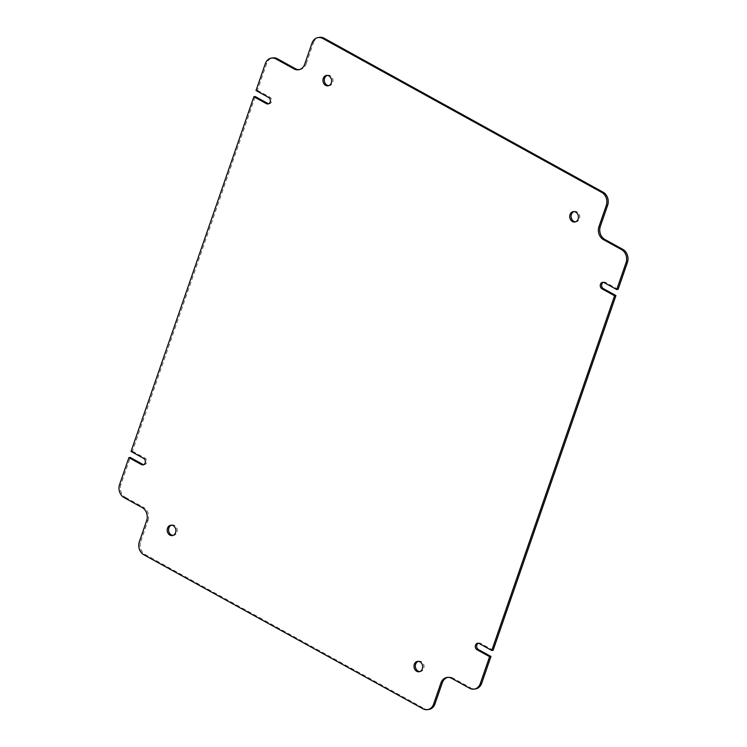 <?xml version="1.0" encoding="UTF-8"?>
<svg xmlns="http://www.w3.org/2000/svg" width="747" height="747" viewBox="0 0 747 747"><rect width="100%" height="100%" fill="white"/><g stroke="black" fill="none" stroke-linecap="round" stroke-linejoin="round"><path stroke-width="0.56" stroke-dasharray="3.73 2.8" d="M418.264 661.356A5.238 4.333 81.5 0 1 418.936 661.179A5.238 4.333 81.5 0 1 423.091 663.299A5.238 4.333 81.5 0 1 423.745 668.584A5.238 4.333 81.5 0 1 420.486 671.544A5.238 4.333 81.5 0 1 419.795 671.581M171.465 525.178A5.238 4.333 81.5 0 1 172.137 525.001A5.238 4.333 81.5 0 1 176.292 527.121A5.238 4.333 81.5 0 1 176.946 532.406A5.238 4.333 81.5 0 1 173.687 535.366A5.238 4.333 81.5 0 1 172.996 535.394M327.205 75.419A5.238 4.333 81.5 0 1 327.877 75.251A5.238 4.333 81.5 0 1 332.032 77.371A5.238 4.333 81.5 0 1 332.686 82.656A5.238 4.333 81.5 0 1 329.427 85.616A5.238 4.333 81.5 0 1 328.736 85.644M574.004 211.606A5.238 4.333 81.5 0 1 574.676 211.429A5.238 4.333 81.5 0 1 578.832 213.549A5.238 4.333 81.5 0 1 579.485 218.834A5.238 4.333 81.5 0 1 576.226 221.794A5.238 4.333 81.5 0 1 575.535 221.822M603.315 282.338A3.446 2.857 81.5 0 1 603.987 282.133A3.446 2.857 81.5 0 1 605.574 282.431L618.105 289.35M478.341 643.251A3.446 2.857 81.5 0 1 479.014 643.046A3.446 2.857 81.5 0 1 480.592 643.344L493.123 650.254M131.052 451.431L132.424 451.225L255.241 96.54M256.025 90.527L257.398 90.322L266.707 63.448A9.86 8.152 81.5 0 1 272.842 57.883M124.105 497.605L125.477 497.399A9.86 8.152 81.5 0 1 120.958 484.317L130.267 457.444M428.853 709.445A9.86 8.152 81.5 0 1 424.315 708.586L145.245 554.591A9.86 8.152 81.5 0 1 140.725 541.519L139.353 541.724M312.013 43.111L313.385 42.906L306.083 64.009L304.711 64.214M313.385 42.906A9.86 8.152 81.5 0 1 319.52 37.35M475.531 688.911A9.86 8.152 81.5 0 1 470.993 688.043L469.63 688.248M451.59 678.295L452.962 678.089L470.993 688.043M452.962 678.089A9.86 8.152 -98.5 0 0 448.424 677.23A9.86 8.152 -98.5 0 0 447.752 677.37M146.664 520.622L148.027 520.426L140.725 541.519M148.027 520.426A9.86 8.152 -98.5 0 0 143.517 507.344L142.145 507.549M125.477 497.399L143.517 507.344M132.424 451.225L144.946 458.144A3.446 2.857 81.5 0 1 146.729 461.795A3.446 2.857 81.5 0 1 144.386 464.662A3.446 2.857 81.5 0 1 143.685 464.662M257.398 90.322L269.928 97.231A3.446 2.857 81.5 0 1 271.703 100.882A3.446 2.857 81.5 0 1 269.359 103.749A3.446 2.857 81.5 0 1 268.659 103.749M299.248 69.63A9.86 8.152 -98.5 0 0 299.939 69.564A9.86 8.152 -98.5 0 0 306.083 64.009M604.202 282.637L605.574 282.431M479.229 643.55L480.592 643.344M265.334 63.644L266.707 63.448M120.958 484.317L119.595 484.523M143.872 554.797L145.245 554.591M424.315 708.586L422.942 708.782M268.556 97.437L269.928 97.231M143.583 458.35L144.946 458.144M419.123 671.749L420.486 671.544M172.324 535.571L173.687 535.366M328.064 85.821L329.427 85.616M574.863 221.999L576.226 221.794M602.614 282.338L603.987 282.133M477.641 643.251L479.014 643.046M267.986 103.954L269.359 103.749M143.013 464.867L144.386 464.662M573.313 211.634L574.676 211.429M326.514 75.456L327.877 75.251M170.774 525.206L172.137 525.001M417.573 661.384L418.936 661.179M299.939 69.564L298.576 69.77M448.424 677.23L447.061 677.436"/><path stroke-width="1.12" d="M419.795 671.581A5.238 4.333 81.5 0 1 415.677 664.139A5.238 4.333 81.5 0 1 418.264 661.356M422.382 668.789A5.238 4.333 81.5 0 1 419.123 671.749A5.238 4.333 81.5 0 1 414.968 669.629A5.238 4.333 81.5 0 1 414.314 664.344A5.238 4.333 81.5 0 1 417.573 661.384A5.238 4.333 81.5 0 1 421.719 663.504A5.238 4.333 81.5 0 1 422.382 668.789M172.996 535.394A5.238 4.333 81.5 0 1 168.878 527.961A5.238 4.333 81.5 0 1 171.465 525.178M175.582 532.611A5.238 4.333 81.5 0 1 172.324 535.571A5.238 4.333 81.5 0 1 168.168 533.451A5.238 4.333 81.5 0 1 167.515 528.166A5.238 4.333 81.5 0 1 170.774 525.206A5.238 4.333 81.5 0 1 174.919 527.326A5.238 4.333 81.5 0 1 175.582 532.611M328.736 85.644A5.238 4.333 81.5 0 1 324.618 78.211A5.238 4.333 81.5 0 1 327.205 75.419M331.323 82.861A5.238 4.333 81.5 0 1 328.064 85.821A5.238 4.333 81.5 0 1 323.909 83.701A5.238 4.333 81.5 0 1 323.255 78.416A5.238 4.333 81.5 0 1 326.514 75.456A5.238 4.333 81.5 0 1 330.66 77.576A5.238 4.333 81.5 0 1 331.323 82.861M575.535 221.822A5.238 4.333 81.5 0 1 571.418 214.389A5.238 4.333 81.5 0 1 574.004 211.606M578.122 219.039A5.238 4.333 81.5 0 1 574.863 221.999A5.238 4.333 81.5 0 1 570.708 219.879A5.238 4.333 81.5 0 1 570.054 214.594A5.238 4.333 81.5 0 1 573.313 211.634A5.238 4.333 81.5 0 1 577.459 213.754A5.238 4.333 81.5 0 1 578.122 219.039M615.948 295.569L493.123 650.254L491.759 650.46L614.576 295.775L615.948 295.569L603.417 288.65A3.446 2.857 81.5 0 1 601.839 284.075A3.446 2.857 81.5 0 1 603.315 282.338M614.576 295.775L602.054 288.856A3.446 2.857 81.5 0 1 600.467 284.28A3.446 2.857 81.5 0 1 602.614 282.338A3.446 2.857 81.5 0 1 604.202 282.637L616.733 289.556L626.042 262.683A9.86 8.152 -98.5 0 0 621.523 249.601L603.483 239.656A9.86 8.152 81.5 0 1 598.973 226.574L606.275 205.481A9.86 8.152 -98.5 0 0 601.755 192.409L603.128 192.203A9.86 8.152 81.5 0 1 607.647 205.276L606.275 205.481M143.685 464.662A3.446 2.857 81.5 0 1 142.798 464.363L130.267 457.444L128.895 457.65L119.595 484.523A9.86 8.152 -98.5 0 0 124.105 497.605L142.145 507.549A9.86 8.152 81.5 0 1 146.664 520.622L139.353 541.724A9.86 8.152 -98.5 0 0 143.872 554.797L422.942 708.782A9.86 8.152 -98.5 0 0 427.48 709.65A9.86 8.152 -98.5 0 0 433.615 704.094L440.917 682.991A9.86 8.152 81.5 0 1 447.061 677.436A9.86 8.152 81.5 0 1 451.59 678.295L469.63 688.248A9.86 8.152 -98.5 0 0 474.158 689.117A9.86 8.152 -98.5 0 0 480.293 683.552L489.602 656.678L490.975 656.473L478.444 649.563A3.446 2.857 81.5 0 1 476.866 644.988A3.446 2.857 81.5 0 1 478.341 643.251M489.602 656.678L477.072 649.769A3.446 2.857 81.5 0 1 475.494 645.193A3.446 2.857 81.5 0 1 477.641 643.251A3.446 2.857 81.5 0 1 479.229 643.55L491.759 650.46M490.975 656.473L481.666 683.356A9.86 8.152 81.5 0 1 475.531 688.911L474.158 689.117M128.895 457.65L141.426 464.569A3.446 2.857 81.5 0 0 143.013 464.867A3.446 2.857 81.5 0 0 145.357 462.001A3.446 2.857 81.5 0 0 143.583 458.35L131.052 451.431L253.877 96.746L255.241 96.54L267.771 103.45A3.446 2.857 81.5 0 0 268.659 103.749M253.877 96.746L266.408 103.656A3.446 2.857 81.5 0 0 267.986 103.954A3.446 2.857 81.5 0 0 270.33 101.088A3.446 2.857 81.5 0 0 268.556 97.437L256.025 90.527L265.334 63.644A9.86 8.152 -98.5 0 1 271.469 58.089A9.86 8.152 -98.5 0 1 276.007 58.957L294.038 68.911L295.41 68.705L277.37 58.752L276.007 58.957M621.523 249.601L622.895 249.395A9.86 8.152 81.5 0 1 627.405 262.477L618.105 289.35L616.733 289.556M324.058 38.218L322.685 38.414A9.86 8.152 -98.5 0 0 318.147 37.555L319.52 37.35A9.86 8.152 81.5 0 1 324.058 38.218L603.128 192.203M322.685 38.414L601.755 192.409M318.147 37.555A9.86 8.152 -98.5 0 0 312.013 43.111L304.711 64.214A9.86 8.152 81.5 0 1 298.576 69.77A9.86 8.152 81.5 0 1 294.038 68.911M598.973 226.574L600.336 226.378L607.647 205.276M600.336 226.378A9.86 8.152 -98.5 0 0 604.855 239.451L603.483 239.656M622.895 249.395L604.855 239.451M447.752 677.37A9.86 8.152 -98.5 0 0 442.289 682.786L440.917 682.991M433.615 704.094L434.987 703.889L442.289 682.786M434.987 703.889A9.86 8.152 81.5 0 1 428.853 709.445L427.48 709.65M271.469 58.089L272.842 57.883A9.86 8.152 81.5 0 1 277.37 58.752M295.41 68.705A9.86 8.152 -98.5 0 0 299.248 69.63M480.293 683.552L481.666 683.356M627.405 262.477L626.042 262.683M477.072 649.769L478.444 649.563M266.408 103.656L267.771 103.45M141.426 464.569L142.798 464.363M602.054 288.856L603.417 288.65"/></g></svg>
